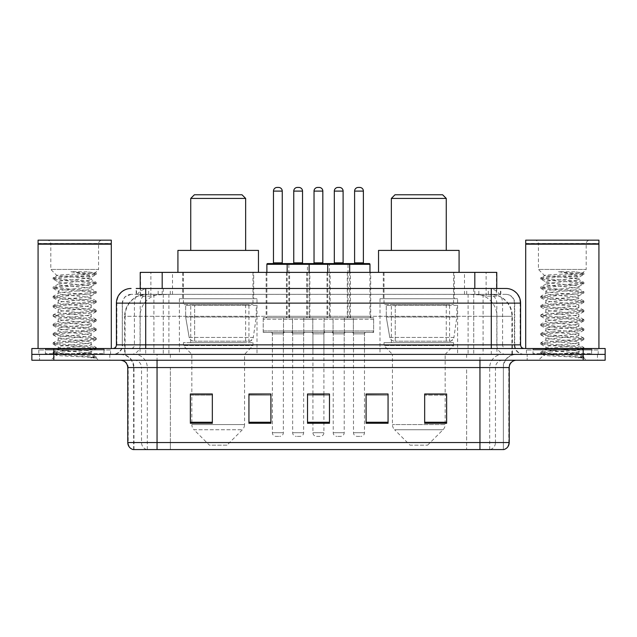 <?xml version="1.0" encoding="UTF-8"?>
<svg xmlns="http://www.w3.org/2000/svg" width="637" height="637" viewBox="0 0 637 637"><rect width="100%" height="100%" fill="white"/><g stroke="black" fill="none" stroke-linecap="round" stroke-linejoin="round"><path stroke-width="0.48" stroke-dasharray="3.19 2.39" d="M457.613 298.729L380.002 298.729L457.613 298.729L457.613 354.379L380.002 354.379L457.613 354.379M380.002 298.729L380.002 354.379M256.998 298.729L179.387 298.729L256.998 298.729L256.998 354.379L179.387 354.379L256.998 354.379M179.387 298.729L179.387 354.379M289.58 272.373L266.147 272.373L289.58 272.373L289.58 317.767L266.147 317.767L289.58 317.767M266.147 272.373L266.147 317.767M330.141 272.373L306.716 272.373L330.141 272.373L330.141 317.767L306.716 317.767L330.141 317.767M306.716 272.373L306.716 317.767M370.702 272.373L347.276 272.373L370.702 272.373L370.702 317.767L347.276 317.767L370.702 317.767M347.276 272.373L347.276 317.767M350.422 272.373L326.996 272.373L350.422 272.373L350.422 317.767L326.996 317.767L350.422 317.767M326.996 272.373L326.996 317.767M309.861 272.373L286.427 272.373L309.861 272.373L309.861 317.767L286.427 317.767L309.861 317.767M286.427 272.373L286.427 317.767M373.632 317.767L344.346 317.767L373.632 317.767L373.632 332.41L344.346 332.41L373.632 332.41M344.346 317.767L344.346 332.41M333.071 317.767L303.785 317.767L333.071 317.767L333.071 332.41L303.785 332.41L333.071 332.41M303.785 317.767L303.785 332.41M292.51 317.767L263.216 317.767L292.51 317.767L292.51 332.41L263.216 332.41L292.51 332.41M263.216 317.767L263.216 332.41M312.791 317.767L283.505 317.767L312.791 317.767L312.791 332.41L283.505 332.41L312.791 332.41M283.505 317.767L283.505 332.41M353.352 317.767L324.066 317.767L353.352 317.767L353.352 332.41L324.066 332.41L353.352 332.41M324.066 317.767L324.066 332.41M283.354 332.41L272.373 332.41L283.354 332.41L283.354 354.379L272.373 354.379L283.354 354.379M272.373 332.41L272.373 354.379M323.915 332.41L312.934 332.41L323.915 332.41L323.915 354.379L312.934 354.379L323.915 354.379M312.934 332.41L312.934 354.379M364.483 332.41L353.495 332.41L364.483 332.41L364.483 354.379L353.495 354.379L364.483 354.379M353.495 332.41L353.495 354.379M344.203 332.41L333.215 332.41L344.203 332.41L344.203 354.379L333.215 354.379L344.203 354.379M333.215 332.41L333.215 354.379M303.634 332.41L292.654 332.41L303.634 332.41L303.634 354.379L292.654 354.379L303.634 354.379M292.654 332.41L292.654 354.379M489.821 294.342L482.695 294.342L493.635 294.605C496.39 295.425 497.33 295.95 496.438 296.173L486.111 296.173L480.226 294.915L468.107 294.366L168.893 294.366L156.774 294.915L150.889 296.173L140.562 296.173L140.228 288.481L500.809 288.481L145.706 288.481M496.772 272.373L140.228 272.373M492.385 294.429A21.969 21.969 0 0 1 512.371 316.302L512.371 354.379L124.629 354.379L512.371 354.379M140.228 296.03L144.615 294.429L154.305 294.342L147.179 294.342M144.615 294.429A21.969 21.969 0 0 0 124.629 316.302L125.075 316.302L125.075 354.379M253.701 272.373L182.684 272.373L253.701 272.373L253.701 298.729L182.684 298.729L253.701 298.729M182.684 272.373L182.684 298.729M454.316 272.373L383.299 272.373L454.316 272.373L454.316 298.729L383.299 298.729L454.316 298.729M383.299 272.373L383.299 298.729M496.772 288.481L496.438 296.173L496.438 272.373M154.305 294.342L482.695 294.342M136.191 294.342L500.809 294.342L136.191 294.342L136.191 288.481L148.843 288.481A14.643 14.42 -90 0 0 134.423 303.124L134.423 344.856L116.42 344.856M505.937 294.342L131.063 294.342L505.937 294.342A8.783 8.783 0 0 1 514.728 303.124L514.728 344.856L134.423 344.856A3.663 3.607 90 0 1 130.816 348.519L524.243 348.519L130.816 348.519M116.42 303.124L514.728 303.124L122.272 303.124L122.272 344.856A9.515 9.515 0 0 1 112.757 354.379L524.243 354.379L112.757 354.379M591.606 348.519L533.034 348.519L591.606 348.519L591.606 354.379L533.034 354.379L591.606 354.379L591.606 349.984L533.034 349.984L591.606 349.984M533.034 348.519L533.034 349.984M103.966 348.519L45.394 348.519L103.966 348.519L103.966 354.379L45.394 354.379L103.966 354.379L103.966 349.984L45.394 349.984L103.966 349.984M45.394 348.519L45.394 349.984M583.181 360.231L31.85 360.231L31.85 348.519L605.15 348.519L605.15 354.379L583.181 354.379L605.15 354.379L605.15 360.231L583.181 360.231L583.181 354.379L53.819 354.379L583.181 354.379L583.181 348.519M31.85 354.379L53.819 354.379L31.85 354.379M473.737 288.481L473.737 303.124L520.134 303.124A14.643 14.42 90 0 0 505.714 288.481L148.843 288.481M109.827 354.379L109.827 360.231L39.542 360.231L109.827 360.231L39.542 360.231L109.827 360.231L109.827 354.379L39.542 354.379L39.542 360.231L39.542 354.379L109.827 354.379M597.458 354.379L597.458 360.231L527.173 360.231L597.458 360.231L527.173 360.231L597.458 360.231L597.458 354.379L527.173 354.379L527.173 360.231L527.173 354.379L597.458 354.379M110.559 349.984L38.809 349.984L110.559 349.984L110.559 354.379L38.809 354.379L110.559 354.379M38.809 349.984L38.809 354.379M598.191 349.984L526.441 349.984L598.191 349.984L598.191 354.379L526.441 354.379L598.191 354.379M526.441 349.984L526.441 354.379M133.037 449.563L503.373 449.563L503.373 367.557A13.178 13.178 0 0 1 516.559 354.379L120.441 354.379L516.559 354.379M133.627 449.563L133.627 367.557L509.234 367.557M479.948 360.231L120.441 360.231L479.948 360.231M533.034 354.379L591.606 354.379L533.034 354.379M45.394 354.379L103.966 354.379L45.394 354.379M424.664 394.136L446.633 394.136L446.633 423.279L446.633 393.985L446.633 423.279L424.664 423.279L424.664 394.136L424.664 423.279L446.633 423.279L446.633 394.279L446.633 423.279L446.633 395.155L424.664 395.155L424.664 393.985L424.664 423.279L424.664 393.985L446.633 393.985L424.664 393.985L445.167 393.985L445.167 354.379L392.448 354.379L392.448 424.561A7.325 7.325 0 0 0 394.598 429.736L443.026 429.736L394.598 429.736L410.021 445.167L427.594 445.167L410.021 445.167M388.06 422.259L388.06 393.985L388.06 423.279L366.092 423.279L366.092 394.136L366.092 423.279L388.06 423.279L388.06 394.279L388.06 423.279L388.06 395.155L366.092 395.155L366.092 393.985L366.092 423.279L366.092 394.136L366.092 423.279L366.092 395.155L388.06 395.155L388.06 394.136L388.06 422.259L366.092 422.259L366.092 423.279L388.06 423.279L388.06 394.136L366.092 394.136L366.092 422.259M212.336 394.136L190.367 394.136L190.367 423.279L212.336 423.279L212.336 393.985L212.336 423.279L190.367 423.279L190.367 394.136L190.367 423.279L212.336 423.279L212.336 394.279L212.336 423.279L212.336 395.155L190.367 395.155L190.367 423.279L190.367 394.136L190.367 423.279L190.367 395.155L212.336 395.155L212.336 393.985L190.367 393.985L212.336 393.985L191.833 393.985L191.833 354.379L183.408 345.588L252.969 345.588L183.408 345.588L183.408 342.658L252.969 342.658L183.408 342.658M270.908 422.259L270.908 393.985L270.908 423.279L248.94 423.279L248.94 394.136L248.94 423.279L270.908 423.279L270.908 394.279L270.908 423.279L270.908 395.155L248.94 395.155L248.94 393.985L248.94 423.279L248.94 394.136L248.94 423.279L248.94 395.155L270.908 395.155L270.908 394.136L270.908 422.259L248.94 422.259L248.94 423.279L270.908 423.279L270.908 394.136L248.94 394.136L248.94 422.259M329.48 422.259L329.48 393.985L329.48 423.279L307.52 423.279L307.52 394.136L307.52 423.279L329.48 423.279L329.48 394.279L329.48 423.279L329.48 395.155L307.52 395.155L307.52 393.985L307.52 423.279L307.52 394.136L307.52 423.279L307.52 395.155L329.48 395.155L329.48 394.136L329.48 422.259L307.52 422.259L307.52 423.279L329.48 423.279L329.48 394.136L307.52 394.136L307.52 422.259M503.023 449.563L503.963 449.563M270.908 393.985L248.94 393.985L270.908 393.985M388.06 393.985L366.092 393.985L388.06 393.985M329.48 393.985L307.52 393.985L329.48 393.985M323.915 393.985L312.934 393.985L312.934 333.876L323.915 333.876L323.915 393.985M446.633 395.155L446.633 394.279L446.633 395.155L424.664 395.155L424.664 423.279L446.633 423.279L446.633 395.155M104.699 354.379L44.662 354.379L104.699 354.379A0.733 0.733 0 0 1 103.966 353.646L45.394 353.646L103.966 353.646L103.966 349.251A0.733 0.733 0 0 1 104.699 348.519L44.662 348.519L104.699 348.519M44.662 354.379A0.733 0.733 0 0 0 45.394 353.646L45.394 349.251A0.733 0.733 0 0 0 44.662 348.519M111.292 348.519L38.077 348.519L111.292 348.519M85.525 352.914C75.365 353.654 55.809 354.387 55.992 355.048C54.137 356.091 95.566 357.038 96.235 357.946L85.477 356.473L63.891 354.928L53.094 353.376L55.992 352.603L85.477 350.278L96.131 348.885L91.234 351.632L91.234 352.914L85.525 352.914L91.234 351.632C92.246 350.087 57.115 348.527 58.134 346.982C57.115 345.437 92.246 343.876 91.234 342.332C92.246 340.787 57.115 339.234 58.134 337.682C57.115 336.137 92.246 334.584 91.234 333.032C92.246 331.487 57.115 329.934 58.134 328.381C57.115 326.837 92.246 325.284 91.234 323.731C92.246 322.187 57.115 320.634 58.134 319.089C57.115 317.537 92.246 315.984 91.234 314.439C92.246 312.886 57.115 311.334 58.134 309.789C57.115 308.236 92.246 306.684 91.234 305.139C92.246 303.594 57.115 302.034 58.134 300.489C57.115 298.944 92.246 297.383 91.234 295.839C92.246 294.294 57.115 292.733 58.134 291.189C57.115 289.644 92.246 288.091 91.234 286.539L91.234 288.864C92.246 287.319 57.115 285.766 58.134 284.213C57.115 282.669 92.246 281.116 91.234 279.563C89.363 278.656 82.157 277.716 69.6 276.769L56.956 275.59L50.809 269.443L50.809 243.82L98.56 243.82L50.809 243.82A3.663 3.663 0 0 0 47.146 240.157L102.215 240.157L47.146 240.157M96.235 357.946L90.852 357.946L96.131 356.704L85.477 355.311L55.992 352.986L53.094 352.213L63.891 350.661L93.376 348.335L96.267 347.563L85.477 346.01L55.992 343.685L53.094 342.913L63.891 341.36L93.376 339.043L96.267 338.263L85.477 336.718L55.992 334.393L53.094 333.613L63.891 332.068L93.376 329.743L96.267 328.963L85.477 327.418L55.992 325.093L53.094 324.313L63.891 322.768L93.376 320.443L96.267 319.67L85.477 318.118L55.992 315.793L53.094 315.02L63.891 313.468L93.376 311.143L96.267 310.37L85.477 308.818L55.992 306.493L53.094 305.72L63.891 304.168L93.376 301.842L96.267 301.07L85.477 299.517L55.992 297.192L53.094 296.42L63.891 294.867L93.376 292.542L96.267 291.77L85.477 290.217L55.992 287.9L53.094 287.12L63.891 285.575L93.376 283.25L96.267 282.47L85.477 280.925L55.992 278.6L53.094 277.82L56.956 275.59C55.196 274.531 96.083 273.56 95.351 272.644L98.56 269.443L50.809 269.443L98.56 269.443L98.56 243.82A3.663 3.663 0 0 1 102.215 240.157M96.131 348.885L93.376 347.953L63.891 345.628L53.094 344.076L55.992 343.303L85.477 340.978L96.267 339.425L93.376 338.653L63.891 336.328L53.094 334.775L55.992 334.003L85.477 331.678L96.267 330.125L93.376 329.353L63.891 327.028L53.237 325.634L55.992 324.703L85.477 322.378L96.267 320.833L93.376 320.053L63.891 317.728L53.094 316.183L55.992 315.403L85.477 313.078L96.267 311.533L93.376 310.752L63.891 308.427L53.094 306.883L55.992 306.102L85.477 303.785L96.267 302.233L93.376 301.46L63.891 299.135L53.094 297.583L55.992 296.81L85.477 294.485L96.131 293.092L91.234 295.839L91.234 298.164C92.246 296.619 57.115 295.058 58.134 293.514C57.115 291.969 92.246 290.408 91.234 288.864L96.131 291.611M96.131 293.092L93.376 292.16L63.891 289.835L53.094 288.282L55.992 287.51L85.477 285.185L96.131 283.791L91.234 286.539C92.246 284.994 57.115 283.441 58.134 281.888L58.134 284.213L53.237 286.961M96.131 283.791L93.376 282.86L63.891 280.535L53.237 279.141L58.134 281.888C57.115 280.344 92.246 278.791 91.234 277.238L91.234 279.563L96.131 282.318M96.131 302.392L91.234 305.139L91.234 307.464C92.246 305.911 57.115 304.359 58.134 302.814C57.115 301.269 92.246 299.709 91.234 298.164L96.131 300.911M53.237 288.442L58.317 291.396L58.134 293.514L53.237 296.261M96.131 311.684L91.234 314.439L91.234 316.764C92.246 315.211 57.115 313.659 58.134 312.114C57.115 310.561 92.246 309.009 91.234 307.464L96.131 310.211M53.237 297.742L58.317 300.696L58.134 302.814L53.237 305.561M96.131 320.984L91.234 323.731L91.234 326.056C92.246 324.512 57.115 322.959 58.134 321.414C57.115 319.862 92.246 318.309 91.234 316.764L96.131 319.511M53.237 307.042L58.317 309.996L58.134 312.114L53.237 314.861M96.131 330.285L91.234 333.032L91.234 335.357C92.246 333.812 57.115 332.259 58.134 330.707C57.115 329.162 92.246 327.609 91.234 326.056L96.131 328.811M53.237 316.334L58.317 319.296L58.134 321.414L53.237 324.161M96.131 339.585L91.234 342.332L91.234 344.657C92.246 343.112 57.115 341.551 58.134 340.007C57.115 338.462 92.246 336.909 91.234 335.357L96.131 338.104M53.237 325.634L58.317 328.596L58.134 330.707L53.237 333.462M90.852 357.946C93.551 357.094 94.499 356.234 93.703 355.382L87.365 352.914C78.582 351.751 57.266 350.493 58.134 349.307C57.115 347.762 92.246 346.202 91.234 344.657L96.131 347.404M53.237 334.935L58.317 337.889L58.134 340.007L53.237 342.754M87.365 352.914L91.234 352.914L93.106 354.944L96.131 356.704M53.237 344.235L58.317 347.189L58.134 349.307L53.237 352.054M53.237 279.141L55.992 278.21L85.477 275.885L96.131 274.491L91.051 277.453L90.343 276.769C87.978 274.889 81.464 273.209 70.803 271.736L86.927 271.736L96.131 273.018L86.927 271.736M69.6 276.769L90.343 276.769M96.267 356.863L96.267 357.946L98.56 360.231L50.809 360.231L98.56 360.231M53.237 353.535L56.04 355.167L50.809 360.231M38.077 240.157L111.292 240.157M38.077 243.453L111.292 243.453M38.443 243.82L110.926 243.82M38.077 244.186L111.292 244.186M53.237 277.668L63.891 276.275L93.376 273.95L96.131 273.018M96.131 274.491L93.376 273.56L70.803 271.736M190.734 250.405L245.651 250.405L190.734 250.405M226.979 445.167L209.406 445.167L193.974 429.736L242.402 429.736L193.974 429.736A7.325 7.325 0 0 1 191.833 424.561L244.552 424.561A7.325 7.325 0 0 1 242.402 429.736L226.979 445.167L209.406 445.167M252.969 342.658L252.969 345.588L244.552 354.379L191.833 354.379L244.552 354.379L244.552 424.561L191.833 424.561L191.833 394.136M190.734 304.59L245.651 304.59L190.734 304.59L190.734 342.658L245.651 342.658L190.734 342.658M245.651 304.59L245.651 342.658M183.408 272.373L252.969 272.373L183.408 272.373L183.408 304.59L252.969 304.59L183.408 304.59M252.969 272.373L252.969 304.59M258.463 272.373L177.922 272.373L258.463 272.373M177.922 250.405L258.463 250.405M190.734 198.425L245.651 198.425M194.396 194.763L241.988 194.763M248.948 341.201L248.94 341.201A4.395 4.395 90 0 0 253.295 337.435L189.181 337.435C190.049 339.951 191.872 341.201 194.627 341.201L194.635 305.322L194.635 341.201C191.88 341.209 190.057 339.959 189.181 337.435L185.654 317.035L185.654 305.322L256.265 305.322L256.265 317.035L185.654 317.035L189.181 337.435L253.295 337.435C251.424 340.604 249.975 341.854 248.948 341.201L194.627 341.201L248.948 341.201L248.94 305.322L194.635 305.322L248.94 305.322M256.265 305.322L185.654 305.322L194.635 305.322L185.654 305.322L185.654 317.035L256.265 317.035L253.295 337.435M391.349 250.405L446.266 250.405L391.349 250.405M427.594 445.167L443.026 429.736A7.325 7.325 0 0 0 445.167 424.561L392.448 424.561L445.167 424.561L445.167 394.136M445.167 354.379L453.592 345.588L384.031 345.588L453.592 345.588L453.592 342.658L384.031 342.658L384.031 345.588L392.448 354.379L445.167 354.379M391.349 304.59L446.266 304.59L391.349 304.59L391.349 342.658L446.266 342.658L391.349 342.658M446.266 304.59L446.266 342.658M384.031 272.373L453.592 272.373L384.031 272.373L384.031 304.59L453.592 304.59L384.031 304.59M453.592 272.373L453.592 304.59M459.078 272.373L378.537 272.373L459.078 272.373M378.537 250.405L459.078 250.405M384.031 342.658L453.592 342.658M391.349 198.425L446.266 198.425M395.012 194.763L442.604 194.763M449.571 341.201L449.563 341.201A4.395 4.395 90 0 0 453.918 337.435L389.796 337.435C390.672 339.951 392.488 341.201 395.251 341.201L395.251 305.322L395.251 341.201C392.496 341.209 390.68 339.959 389.796 337.435L386.269 317.035L386.269 305.322L456.88 305.322L456.88 317.035L386.269 317.035L389.796 337.435L453.918 337.435C452.047 340.604 450.598 341.854 449.571 341.201L395.251 341.201L449.571 341.201L449.563 305.322L395.251 305.322L449.563 305.322M456.88 305.322L386.269 305.322L395.251 305.322L386.269 305.322L386.269 317.035L456.88 317.035L453.918 337.435M592.338 354.379L532.301 354.379L592.338 354.379A0.733 0.733 0 0 1 591.606 353.646L533.034 353.646L591.606 353.646L591.606 349.251A0.733 0.733 0 0 1 592.338 348.519L532.301 348.519L592.338 348.519M532.301 354.379A0.733 0.733 0 0 0 533.034 353.646L533.034 349.251A0.733 0.733 0 0 0 532.301 348.519M598.923 348.519L525.708 348.519L598.923 348.519M573.157 352.914C563.004 353.654 543.449 354.387 543.632 355.048C541.769 356.091 583.197 357.038 583.866 357.946L573.109 356.473L551.523 354.928L540.733 353.376L543.624 352.603L573.109 350.278L583.763 348.885L578.866 351.632L578.866 352.914L573.157 352.914L578.866 351.632C579.885 350.087 544.754 348.527 545.766 346.982C544.754 345.437 579.885 343.876 578.866 342.332C579.885 340.787 544.754 339.234 545.766 337.682C544.754 336.137 579.885 334.584 578.866 333.032C579.885 331.487 544.754 329.934 545.766 328.381C544.754 326.837 579.885 325.284 578.866 323.731C579.885 322.187 544.754 320.634 545.766 319.089C544.754 317.537 579.885 315.984 578.866 314.439C579.885 312.886 544.754 311.334 545.766 309.789C544.754 308.236 579.885 306.684 578.866 305.139C579.885 303.594 544.754 302.034 545.766 300.489C544.754 298.944 579.885 297.383 578.866 295.839C579.885 294.294 544.754 292.733 545.766 291.189C544.754 289.644 579.885 288.091 578.866 286.539L578.866 288.864C579.885 287.319 544.754 285.766 545.766 284.213C544.754 282.669 579.885 281.116 578.866 279.563C577.003 278.656 569.789 277.716 557.232 276.769L544.595 275.59L538.44 269.443L538.44 243.82L586.191 243.82L538.44 243.82A3.663 3.663 0 0 0 534.785 240.157L589.854 240.157L534.785 240.157M583.866 357.946L578.484 357.946L583.763 356.704L573.109 355.311L543.624 352.986L540.733 352.213L551.523 350.661L581.008 348.335L583.906 347.563L573.109 346.01L543.624 343.685L540.733 342.913L551.523 341.36L581.008 339.043L583.906 338.263L573.109 336.718L543.624 334.393L540.733 333.613L551.523 332.068L581.008 329.743L583.906 328.963L573.109 327.418L543.624 325.093L540.733 324.313L551.523 322.768L581.008 320.443L583.906 319.67L573.109 318.118L543.624 315.793L540.733 315.02L551.523 313.468L581.008 311.143L583.906 310.37L573.109 308.818L543.624 306.493L540.733 305.72L551.523 304.168L581.008 301.842L583.906 301.07L573.109 299.517L543.624 297.192L540.733 296.42L551.523 294.867L581.008 292.542L583.906 291.77L573.109 290.217L543.624 287.9L540.733 287.12L551.523 285.575L581.008 283.25L583.906 282.47L573.109 280.925L543.624 278.6L540.733 277.82L544.595 275.59C542.828 274.531 583.715 273.56 582.99 272.644L586.191 269.443L538.44 269.443L586.191 269.443L586.191 243.82A3.663 3.663 0 0 1 589.854 240.157M583.763 348.885L581.008 347.953L551.523 345.628L540.733 344.076L543.624 343.303L573.109 340.978L583.906 339.425L581.008 338.653L551.523 336.328L540.733 334.775L543.624 334.003L573.109 331.678L583.906 330.125L581.008 329.353L551.523 327.028L540.869 325.634L543.624 324.703L573.109 322.378L583.906 320.833L581.008 320.053L551.523 317.728L540.733 316.183L543.624 315.403L573.109 313.078L583.906 311.533L581.008 310.752L551.523 308.427L540.733 306.883L543.624 306.102L573.109 303.785L583.906 302.233L581.008 301.46L551.523 299.135L540.733 297.583L543.624 296.81L573.109 294.485L583.763 293.092L578.866 295.839L578.866 298.164C579.885 296.619 544.754 295.058 545.766 293.514C544.754 291.969 579.885 290.408 578.866 288.864L583.763 291.611M583.763 293.092L581.008 292.16L551.523 289.835L540.733 288.282L543.624 287.51L573.109 285.185L583.763 283.791L578.866 286.539C579.885 284.994 544.754 283.441 545.766 281.888L545.766 284.213L540.869 286.961M583.763 283.791L581.008 282.86L551.523 280.535L540.869 279.141L545.766 281.888C544.754 280.344 579.885 278.791 578.866 277.238L578.866 279.563L583.763 282.318M583.763 302.392L578.866 305.139L578.866 307.464C579.885 305.911 544.754 304.359 545.766 302.814C544.754 301.269 579.885 299.709 578.866 298.164L583.763 300.911M540.869 288.442L545.949 291.396L545.766 293.514L540.869 296.261M583.763 311.684L578.866 314.439L578.866 316.764C579.885 315.211 544.754 313.659 545.766 312.114C544.754 310.561 579.885 309.009 578.866 307.464L583.763 310.211M540.869 297.742L545.949 300.696L545.766 302.814L540.869 305.561M583.763 320.984L578.866 323.731L578.866 326.056C579.885 324.512 544.754 322.959 545.766 321.414C544.754 319.862 579.885 318.309 578.866 316.764L583.763 319.511M540.869 307.042L545.949 309.996L545.766 312.114L540.869 314.861M583.763 330.285L578.866 333.032L578.866 335.357C579.885 333.812 544.754 332.259 545.766 330.707C544.754 329.162 579.885 327.609 578.866 326.056L583.763 328.811M540.869 316.334L545.949 319.296L545.766 321.414L540.869 324.161M583.763 339.585L578.866 342.332L578.866 344.657C579.885 343.112 544.754 341.551 545.766 340.007C544.754 338.462 579.885 336.909 578.866 335.357L583.763 338.104M540.869 325.634L545.949 328.596L545.766 330.707L540.869 333.462M578.484 357.946C581.183 357.094 582.138 356.234 581.334 355.382L575.004 352.914C566.213 351.751 544.906 350.493 545.766 349.307C544.754 347.762 579.885 346.202 578.866 344.657L583.763 347.404M540.869 334.935L545.949 337.889L545.766 340.007L540.869 342.754M575.004 352.914L578.866 352.914L580.737 354.944L583.763 356.704M540.869 344.235L545.949 347.189L545.766 349.307L540.869 352.054M540.869 279.141L543.624 278.21L573.109 275.885L583.763 274.491L578.683 277.453L577.982 276.769C575.609 274.889 569.096 273.209 558.442 271.736L574.558 271.736L583.763 273.018L574.558 271.736M557.232 276.769L577.982 276.769M583.906 356.863L583.906 357.946L586.191 360.231L538.44 360.231L586.191 360.231M540.869 353.535L543.679 355.167L538.44 360.231M525.708 240.157L598.923 240.157M525.708 243.453L598.923 243.453M526.074 243.82L598.557 243.82M525.708 244.186L598.923 244.186M540.869 277.668L551.523 276.275L581.008 273.95L583.763 273.018M583.763 274.491L581.008 273.56L558.442 271.736M308.396 263.583L267.612 263.583M303.268 263.583L293.02 263.583L303.268 263.583M298.88 187.437L297.415 187.437M305.099 332.41L291.189 332.41L305.099 332.41A1.465 1.465 0 0 0 303.634 333.876L303.634 432.722A3.663 3.663 0 0 1 299.979 436.385L296.316 436.385L299.979 436.385M291.189 332.41A1.465 1.465 0 0 1 292.654 333.876L292.654 432.722A3.663 3.663 0 0 0 296.316 436.385M311.326 332.41L284.97 332.41L311.326 332.41A1.465 1.465 0 0 0 312.791 330.945L283.505 330.945L312.791 330.945L312.791 319.233A1.465 1.465 0 0 0 311.326 317.767L284.97 317.767L311.326 317.767M284.97 332.41A1.465 1.465 0 0 1 283.505 330.945L283.505 319.233A1.465 1.465 0 0 1 284.97 317.767M309.128 272.373L309.128 316.302A1.465 1.465 0 0 0 310.593 317.767L285.695 317.767L310.593 317.767M287.16 272.373L287.16 316.302A1.465 1.465 0 0 1 285.695 317.767M348.957 263.583L308.173 263.583A0.733 0.733 0 0 0 307.44 264.315L307.44 316.302A1.465 1.465 0 0 1 305.983 317.767L330.874 317.767L305.983 317.767M343.837 263.583L333.581 263.583L343.837 263.583M339.441 187.437L337.976 187.437M345.66 332.41L331.75 332.41L345.66 332.41A1.465 1.465 0 0 0 344.203 333.876L344.203 432.722A3.663 3.663 0 0 1 340.54 436.385L336.877 436.385L340.54 436.385M331.75 332.41A1.465 1.465 0 0 1 333.215 333.876L333.215 432.722A3.663 3.663 0 0 0 336.877 436.385M351.887 332.41L325.531 332.41L351.887 332.41A1.465 1.465 0 0 0 353.352 330.945L324.066 330.945L353.352 330.945L353.352 319.233A1.465 1.465 0 0 0 351.887 317.767L325.531 317.767L351.887 317.767M325.531 332.41A1.465 1.465 0 0 1 324.066 330.945L324.066 319.233A1.465 1.465 0 0 1 325.531 317.767M349.689 272.373L349.689 316.302A1.465 1.465 0 0 0 351.154 317.767L326.263 317.767L351.154 317.767M327.729 272.373L327.729 316.302A1.465 1.465 0 0 1 326.263 317.767M272.74 263.583L282.987 263.583L272.74 263.583M270.908 332.41L284.819 332.41L270.908 332.41A1.465 1.465 0 0 1 272.373 333.876L272.373 432.722A3.663 3.663 0 0 0 276.036 436.385L279.691 436.385L276.036 436.385M284.819 332.41A1.465 1.465 0 0 0 283.354 333.876L283.354 432.722A3.663 3.663 0 0 1 279.691 436.385M264.681 332.41L291.045 332.41L264.681 332.41A1.465 1.465 0 0 1 263.216 330.945L292.51 330.945L263.216 330.945L263.216 319.233A1.465 1.465 0 0 1 264.681 317.767L291.045 317.767L264.681 317.767M291.045 332.41A1.465 1.465 0 0 0 292.51 330.945L292.51 319.233A1.465 1.465 0 0 0 291.045 317.767M266.879 272.373L266.879 316.302A1.465 1.465 0 0 1 265.414 317.767L290.313 317.767L265.414 317.767M266.879 264.315L288.848 264.315L288.848 316.302A1.465 1.465 0 0 0 290.313 317.767M278.6 187.437L277.135 187.437M313.3 263.583L323.548 263.583L313.3 263.583M311.469 332.41A1.465 1.465 0 0 1 312.934 333.876L323.915 333.876A1.465 1.465 0 0 1 325.38 332.41L311.469 332.41L325.38 332.41M305.25 332.41L331.606 332.41L305.25 332.41A1.465 1.465 0 0 1 303.785 330.945L333.071 330.945L303.785 330.945L303.785 319.233A1.465 1.465 0 0 1 305.25 317.767L331.606 317.767L305.25 317.767M331.606 332.41A1.465 1.465 0 0 0 333.071 330.945L333.071 319.233A1.465 1.465 0 0 0 331.606 317.767M288.848 264.315L329.409 264.315L329.409 316.302A1.465 1.465 0 0 0 330.874 317.767M312.934 394.136L312.934 432.722A3.663 3.663 0 0 0 316.597 436.385L320.26 436.385L316.597 436.385M323.915 394.136L323.915 432.722A3.663 3.663 0 0 1 320.26 436.385M319.161 187.437L317.696 187.437M329.409 264.315L348.009 264.315A0.733 0.733 0 0 1 348.742 263.583L369.237 263.583M353.861 263.583L364.117 263.583L353.861 263.583M352.03 332.41L365.949 332.41L352.03 332.41A1.465 1.465 0 0 1 353.495 333.876L353.495 432.722A3.663 3.663 0 0 0 357.158 436.385L360.821 436.385L357.158 436.385M365.949 332.41A1.465 1.465 0 0 0 364.483 333.876L364.483 432.722A3.663 3.663 0 0 1 360.821 436.385M345.811 332.41L372.167 332.41L345.811 332.41A1.465 1.465 0 0 1 344.346 330.945L373.632 330.945L344.346 330.945L344.346 319.233A1.465 1.465 0 0 1 345.811 317.767L372.167 317.767L345.811 317.767M372.167 332.41A1.465 1.465 0 0 0 373.632 330.945L373.632 319.233A1.465 1.465 0 0 0 372.167 317.767M369.97 264.315L348.009 264.315L348.009 316.302A1.465 1.465 0 0 1 346.544 317.767L371.435 317.767L346.544 317.767M369.97 272.373L369.97 316.302A1.465 1.465 0 0 0 371.435 317.767M359.722 187.437L358.257 187.437M140.562 296.173L140.562 272.373M143.365 294.605A21.969 21.634 -90 0 0 125.075 316.302L512.371 316.302L483.077 316.302L483.077 354.379M511.925 354.379L511.925 316.302A21.969 21.634 90 0 0 493.635 294.605M153.923 294.342L153.923 316.302L124.629 316.302L124.629 354.379M468.107 294.366L468.107 354.379M480.226 294.915A21.969 21.634 90 0 1 496.948 316.302L496.948 354.379M168.893 294.366L168.893 354.379M156.774 294.915A21.969 21.634 -90 0 0 140.052 316.302L140.052 354.379M483.077 294.342L483.077 316.302L153.923 316.302L153.923 354.379M162.188 294.39L162.188 288.481M150.889 296.173L150.889 272.373M172.516 294.39L172.516 272.373M464.484 294.39L464.484 272.373M486.111 296.173L486.111 272.373M474.812 294.39L474.812 288.481M158.159 294.342L158.159 288.481M131.063 294.342L124.701 297.057L122.415 301.548L122.272 344.856L491.294 344.856L491.294 294.342M163.263 288.481L163.263 344.856L122.63 344.856A9.515 9.372 90 0 1 113.259 354.379M491.294 354.379L491.294 344.856L514.728 344.856C515.293 350.637 518.462 353.814 524.243 354.379M520.58 344.856L520.134 344.856L520.134 303.124L520.58 303.124M53.819 348.519L53.819 360.231M131.286 288.481A14.643 14.42 -90 0 0 116.866 303.124L116.866 344.856A3.663 3.607 90 0 1 113.259 348.519M488.157 288.481A14.643 14.42 90 0 1 502.577 303.124L502.577 344.856L473.737 344.856L473.737 348.519M523.741 348.519A3.663 3.607 -90 0 1 520.134 344.856L502.577 344.856A3.663 3.607 -90 0 0 506.184 348.519M131.286 294.342A8.783 8.655 -90 0 0 122.63 303.124L473.737 303.124L473.737 344.856L163.263 344.856L163.263 348.519M163.263 294.342L163.263 354.379M148.843 294.342A8.783 8.655 -90 0 0 140.188 303.124L140.188 344.856A9.515 9.372 90 0 1 130.816 354.379M145.706 294.342L145.706 354.379M505.714 294.342A8.783 8.655 90 0 1 514.37 303.124L514.37 344.856A9.515 9.372 -90 0 0 523.741 354.379M488.157 294.342A8.783 8.655 90 0 1 496.812 303.124L496.812 344.856A9.515 9.372 -90 0 0 506.184 354.379M473.737 294.342L473.737 354.379M136.525 294.342L136.525 288.481M148.66 294.342L148.66 288.481M170.294 294.342L170.294 288.481M466.706 294.342L466.706 288.481M488.34 294.342L488.34 288.481M500.475 294.342L500.475 288.481M478.841 294.342L478.841 288.481M490.275 449.563A7.325 7.214 90 0 0 495.467 442.532L170.374 442.532L170.374 367.557L466.626 367.557L466.626 449.563L466.626 367.557L503.023 367.557A13.178 12.979 -90 0 1 516.002 354.379M157.052 449.563L157.052 367.557L133.627 367.557C132.846 359.555 128.451 355.159 120.441 354.379M146.725 449.563A7.325 7.214 -90 0 1 141.533 442.532L141.533 367.557L170.374 367.557L170.374 449.563L170.374 442.532L127.766 442.532M127.766 367.557L141.533 367.557A7.325 7.214 90 0 0 134.327 360.231M133.404 449.563A7.325 7.214 -90 0 1 128.212 442.532L128.212 367.557A7.325 7.214 90 0 0 120.998 360.231M503.596 449.563A7.325 7.214 90 0 0 508.788 442.532L495.467 442.532L495.467 367.557A7.325 7.214 -90 0 1 502.673 360.231M509.234 442.532L508.788 442.532L508.788 367.557A7.325 7.214 -90 0 1 516.002 360.231M170.374 354.379L170.374 360.231M466.626 354.379L466.626 360.231M489.694 449.563L489.694 367.557A13.178 12.979 -90 0 1 502.673 354.379M503.373 449.563L503.373 367.557L157.052 367.557L157.052 354.379M479.948 449.563L479.948 354.379M133.977 449.563L133.977 367.557A13.178 12.979 90 0 0 120.998 354.379M147.306 449.563L147.306 367.557A13.178 12.979 90 0 0 134.327 354.379M212.336 422.259L190.367 422.259M446.633 422.259L424.664 422.259M103.966 349.251L45.394 349.251L103.966 349.251M591.606 349.251L533.034 349.251L591.606 349.251M293.753 191.1L302.535 191.1M303.634 333.876L292.654 333.876L303.634 333.876M283.505 319.233L312.791 319.233L283.505 319.233M287.16 316.302L309.128 316.302L287.16 316.302M302.535 262.85L293.753 262.85M303.634 432.722L292.654 432.722L303.634 432.722M334.314 191.1L343.104 191.1M344.203 333.876L333.215 333.876L344.203 333.876M324.066 319.233L353.352 319.233L324.066 319.233M327.729 316.302L349.689 316.302L327.729 316.302M343.104 262.85L334.314 262.85M344.203 432.722L333.215 432.722L344.203 432.722M282.255 262.85L273.472 262.85M272.373 333.876L283.354 333.876L272.373 333.876M292.51 319.233L263.216 319.233L292.51 319.233M288.848 316.302L266.879 316.302L288.848 316.302M272.373 432.722L283.354 432.722L272.373 432.722M273.472 191.1L282.255 191.1M322.824 262.85L314.033 262.85M333.071 319.233L303.785 319.233L333.071 319.233M329.409 316.302L307.44 316.302L329.409 316.302M312.934 432.722L323.915 432.722L312.934 432.722M314.033 191.1L322.824 191.1M363.385 262.85L354.594 262.85M353.495 333.876L364.483 333.876L353.495 333.876M373.632 319.233L344.346 319.233L373.632 319.233M369.97 316.302L348.009 316.302L369.97 316.302M353.495 432.722L364.483 432.722L353.495 432.722M354.594 191.1L363.385 191.1M500.809 294.342L500.809 288.481M53.094 352.213L53.094 353.376M96.267 347.563L96.267 348.726M53.094 342.913L53.094 344.076M96.267 338.263L96.267 339.425M53.094 333.613L53.094 334.775M96.267 328.963L96.267 330.125M53.094 324.313L53.094 325.475M96.267 319.67L96.267 320.833M53.094 315.02L53.094 316.183M96.267 310.37L96.267 311.533M53.094 305.72L53.094 306.883M96.267 301.07L96.267 302.233M53.094 296.42L53.094 297.583M96.267 291.77L96.267 292.932M53.094 287.12L53.094 288.282M96.267 282.47L96.267 283.632M53.094 277.82L53.094 278.982M96.267 273.169L96.267 274.332M540.733 352.213L540.733 353.376M583.906 347.563L583.906 348.726M540.733 342.913L540.733 344.076M583.906 338.263L583.906 339.425M540.733 333.613L540.733 334.775M583.906 328.963L583.906 330.125M540.733 324.313L540.733 325.475M583.906 319.67L583.906 320.833M540.733 315.02L540.733 316.183M583.906 310.37L583.906 311.533M540.733 305.72L540.733 306.883M583.906 301.07L583.906 302.233M540.733 296.42L540.733 297.583M583.906 291.77L583.906 292.932M540.733 287.12L540.733 288.282M583.906 282.47L583.906 283.632M540.733 277.82L540.733 278.982M583.906 273.169L583.906 274.332"/><path stroke-width="0.96" d="M136.191 288.481L145.706 288.481L136.191 288.481L140.228 288.481L140.228 272.373L496.772 272.373L496.772 288.481M131.063 288.481A14.643 14.643 0 0 0 116.42 303.124L116.42 344.856A3.663 3.663 0 0 1 112.757 348.519M505.937 288.481A14.643 14.643 0 0 1 520.58 303.124L145.706 303.124L145.706 288.481L505.714 288.481M520.58 303.124L520.58 344.856C520.803 347.085 522.022 348.304 524.243 348.519M53.819 348.519L31.85 348.519L31.85 354.379L53.819 354.379L31.85 354.379L31.85 360.231L53.819 360.231L53.819 354.379L583.181 354.379L53.819 354.379L53.819 348.519L583.181 348.519L583.181 354.379L605.15 354.379L583.181 354.379L583.181 360.231L53.819 360.231M583.181 360.231L605.15 360.231L605.15 348.519L583.181 348.519M509.234 442.532C509.035 446.043 507.275 448.384 503.963 449.563L479.948 449.563L479.948 442.532L509.234 442.532L509.234 367.557A7.325 7.325 0 0 1 516.559 360.231M479.948 449.563L133.037 449.563A7.325 7.325 0 0 1 127.766 442.532L127.766 367.557C127.328 363.106 124.892 360.669 120.441 360.231M446.633 423.279L446.633 393.985L424.664 393.985L424.664 423.279L446.633 423.279M388.06 423.279L388.06 393.985L366.092 393.985L366.092 423.279L388.06 423.279M212.336 423.279L212.336 393.985L190.367 393.985L190.367 423.279L212.336 423.279M270.908 423.279L270.908 393.985L248.94 393.985L248.94 423.279L270.908 423.279M329.48 423.279L329.48 393.985L307.52 393.985L307.52 423.279L329.48 423.279M424.664 394.136L445.167 394.136M270.908 393.985L248.94 394.136L270.908 393.985M191.833 394.136L212.336 394.136M388.06 393.985L366.092 394.136L388.06 393.985M312.934 394.136L323.915 394.136M38.077 244.186L111.292 244.186L38.077 244.186L38.077 348.519M111.292 244.186L111.292 348.519M110.926 243.82L38.443 243.82M111.292 243.453L111.292 240.157L38.077 240.157L38.077 243.453M190.734 198.425L245.651 198.425L241.988 194.763L194.396 194.763L190.734 198.425L190.734 250.405M245.651 198.425L245.651 250.405M258.463 272.373L258.463 250.405L177.922 250.405L177.922 272.373M391.349 198.425L446.266 198.425L442.604 194.763L395.012 194.763L391.349 198.425L391.349 250.405M446.266 198.425L446.266 250.405M459.078 272.373L459.078 250.405L378.537 250.405L378.537 272.373M525.708 244.186L598.923 244.186L525.708 244.186L525.708 348.519M598.923 244.186L598.923 348.519M598.557 243.82L526.074 243.82M598.923 243.453L598.923 240.157L525.708 240.157L525.708 243.453M348.742 263.583L369.237 263.583A0.733 0.733 0 0 1 369.97 264.315L287.16 264.315A0.733 0.733 0 0 1 287.892 263.583L308.396 263.583A0.733 0.733 0 0 1 309.128 264.315L309.128 272.373M302.535 191.1L293.753 191.1A3.663 3.663 0 0 1 297.415 187.437L298.88 187.437A3.663 3.663 0 0 1 302.535 191.1L302.535 262.85A0.733 0.733 0 0 0 303.268 263.583M293.753 191.1L293.753 262.85A0.733 0.733 0 0 1 293.02 263.583M287.892 263.583L267.612 263.583A0.733 0.733 0 0 0 266.879 264.315L287.16 264.315L287.16 272.373M327.729 272.373L327.729 264.315A0.733 0.733 0 0 1 328.461 263.583L348.957 263.583A0.733 0.733 0 0 1 349.689 264.315L349.689 272.373M343.104 191.1L334.314 191.1A3.663 3.663 0 0 1 337.976 187.437L339.441 187.437A3.663 3.663 0 0 1 343.104 191.1L343.104 262.85A0.733 0.733 0 0 0 343.837 263.583M334.314 191.1L334.314 262.85A0.733 0.733 0 0 1 333.581 263.583M288.848 264.315A0.733 0.733 0 0 0 288.115 263.583M273.472 191.1A3.663 3.663 0 0 1 277.135 187.437L278.6 187.437A3.663 3.663 0 0 1 282.255 191.1L273.472 191.1L273.472 262.85A0.733 0.733 0 0 1 272.74 263.583M282.255 191.1L282.255 262.85A0.733 0.733 0 0 0 282.987 263.583M266.879 264.315L266.879 272.373M329.409 264.315A0.733 0.733 0 0 0 328.676 263.583M308.173 263.583L328.461 263.583M314.033 191.1A3.663 3.663 0 0 1 317.696 187.437L319.161 187.437A3.663 3.663 0 0 1 322.824 191.1L314.033 191.1L314.033 262.85A0.733 0.733 0 0 1 313.3 263.583M322.824 191.1L322.824 262.85A0.733 0.733 0 0 0 323.548 263.583M354.594 191.1A3.663 3.663 0 0 1 358.257 187.437L359.722 187.437A3.663 3.663 0 0 1 363.385 191.1L354.594 191.1L354.594 262.85A0.733 0.733 0 0 1 353.861 263.583M363.385 191.1L363.385 262.85A0.733 0.733 0 0 0 364.117 263.583M369.97 264.315L369.97 272.373M162.188 288.481L162.188 272.373M474.812 288.481L474.812 272.373M145.706 348.519L145.706 303.124L116.42 303.124M116.42 344.856L520.58 344.856M491.294 288.481L491.294 348.519M479.948 360.231L479.948 367.557L127.766 367.557M509.234 367.557L479.948 367.557L479.948 442.532L157.052 442.532L157.052 449.563M127.766 442.532L157.052 442.532L157.052 360.231M329.48 422.259L307.52 422.259M270.908 422.259L248.94 422.259M212.336 422.259L190.367 422.259M388.06 422.259L366.092 422.259M446.633 422.259L424.664 422.259M293.753 262.85L302.535 262.85M334.314 262.85L343.104 262.85M273.472 262.85L282.255 262.85M314.033 262.85L322.824 262.85M354.594 262.85L363.385 262.85"/></g></svg>
